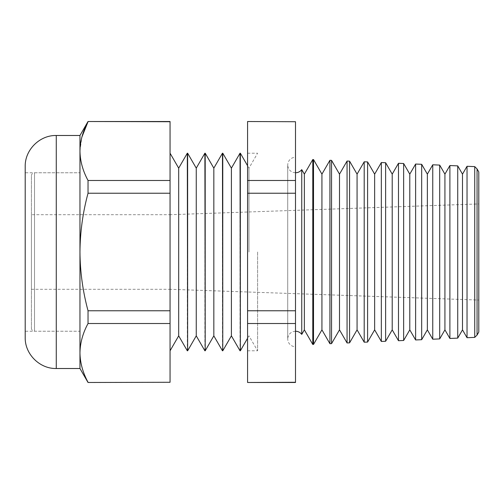 <?xml version="1.0" encoding="UTF-8"?>
<svg xmlns="http://www.w3.org/2000/svg" width="504" height="504" viewBox="0 0 504 504"><rect width="100%" height="100%" fill="white"/><g stroke="black" fill="none" stroke-linecap="round" stroke-linejoin="round"><path stroke-width="0.38" stroke-dasharray="2.52 1.89" d="M31.412 328.117A3.106 3.106 0 0 0 34.518 331.223L79.96 331.223L79.96 172.778L34.518 172.778L34.518 331.223L34.518 172.778A3.106 3.106 0 0 0 31.412 175.883L31.412 328.117L31.412 175.883M79.96 135.494L79.96 331.223L79.96 214.717L79.96 331.223L25.2 331.223L25.2 252L25.2 331.223M31.412 214.717L31.412 289.283L31.412 214.717L79.96 214.717L79.96 252C80.142 231.972 82.832 212.386 88.03 193.234L170.056 193.234L170.056 382.486M31.412 289.283L170.056 289.283L170.056 153.203L170.056 289.283L478.8 300.063L478.8 252L478.8 300.063M301.745 334.379L301.745 169.621M295.495 252L295.495 157.242L295.495 252M478.8 171.946L478.8 332.054M477.067 168.947L477.067 335.053M462.496 174.145L462.496 329.855M467.032 166.282L467.032 337.718M457.726 338.121L457.726 165.879M444.925 174.145L444.925 329.855M449.896 165.539L449.896 338.461M439.696 338.909L439.696 165.091M427.354 174.145L427.354 329.855M432.753 164.789L432.753 339.211M421.672 339.696L421.672 164.304M409.784 174.145L409.784 329.855M415.617 164.039L415.617 339.961M403.647 340.484L403.647 163.517M392.213 174.145L392.213 329.855M398.481 163.29L398.481 340.71M385.623 341.271L385.623 162.729M374.642 174.145L374.642 329.855M381.339 162.54L381.339 341.46M367.599 342.059L367.599 161.942M357.071 174.145L357.071 329.855M364.203 161.797L364.203 342.203M349.574 342.846L349.574 161.154M339.501 174.145L339.501 329.855M347.061 161.047L347.061 342.953M331.544 343.634L331.544 160.367M321.93 174.145L321.93 329.855M329.925 160.297L329.925 343.703M313.519 344.421L313.519 159.579M304.359 174.145L304.359 329.855M312.782 159.548L312.782 344.452M248.97 252L248.97 168.147L248.97 252M240.339 350.797L240.339 153.203M257.601 252L257.601 350.797L257.601 252M247.577 252L247.577 350.797L247.577 252M231.399 335.853L231.399 168.147M222.768 350.797L222.768 153.203M240.03 350.797L240.03 153.203M213.828 335.853L213.828 168.147M205.197 350.797L205.197 153.203M222.459 350.797L222.459 153.203M196.258 335.853L196.258 168.147M187.627 350.797L187.627 153.203M204.889 350.797L204.889 153.203M178.687 335.853L178.687 168.147M187.318 350.797L187.318 153.203M25.2 166.559L25.2 337.441M474.736 166.622L474.736 337.378M247.577 382.486L295.495 382.278L295.495 121.514M170.056 382.278L88.03 382.486M170.056 310.766L88.03 310.766L88.03 323.518L170.056 323.518M170.056 121.514L170.056 180.482L88.03 180.482L88.03 193.234M170.056 180.482L170.056 193.234M88.03 121.514L170.056 121.722M88.03 180.482C82.807 170.831 80.117 161.034 79.96 151.099M79.96 150.935L81.875 137.094M88.03 310.766C82.807 291.4 80.111 271.807 79.96 252L79.96 214.717L170.056 214.717L170.056 350.797L170.056 214.717L478.8 203.937M25.2 172.778L25.2 252L25.2 172.778L79.96 172.778L79.96 352.901C80.13 342.934 82.82 333.138 88.03 323.518M295.495 310.766L247.577 310.766L247.577 323.518L295.495 323.518M295.495 180.482L247.577 180.482L247.577 193.234L295.495 193.234M247.577 121.514L295.495 121.722M247.577 382.278L247.577 323.518M247.577 180.482L247.577 121.722M247.577 310.766L247.577 193.234M79.96 352.901L79.96 368.506M56.272 368.506L56.272 135.494M295.495 331.223L292.748 331.726C289.573 333.106 287.897 335.532 287.727 338.99L287.727 252L287.727 338.99C287.897 342.455 289.573 344.875 292.748 346.261L295.495 346.758M247.577 153.203L257.601 153.203L248.97 168.147L247.577 165.74M247.577 350.797L257.601 350.797L248.97 335.853L247.577 338.26M295.495 172.778L292.748 172.273C289.573 170.894 287.897 168.468 287.727 165.01L287.727 252L287.727 165.01C287.897 161.545 289.573 159.125 292.748 157.739L295.495 157.242"/><path stroke-width="0.76" d="M301.745 334.379L304.359 329.855L304.359 174.145L301.745 169.621L301.745 334.379C300.163 332.338 298.078 331.286 295.495 331.223M477.067 168.947L477.067 335.053L478.8 332.054L478.8 171.946L477.067 168.947L474.736 166.622L467.032 166.282L467.032 337.718L474.736 337.378L474.736 166.622M462.496 174.145L457.726 165.879L457.726 338.121L462.496 329.855L462.496 174.145L467.032 166.282M444.925 174.145L439.696 165.091L439.696 338.909L444.925 329.855L444.925 174.145L449.896 165.539L449.896 338.461L457.726 338.121M427.354 174.145L421.672 164.304L421.672 339.696L427.354 329.855L427.354 174.145L432.753 164.789L432.753 339.211L439.696 338.909M409.784 174.145L403.647 163.517L403.647 340.484L409.784 329.855L409.784 174.145L415.617 164.039L415.617 339.961L421.672 339.696M392.213 174.145L385.623 162.729L385.623 341.271L392.213 329.855L392.213 174.145L398.481 163.29L398.481 340.71L403.647 340.484M374.642 174.145L367.599 161.942L367.599 342.059L374.642 329.855L374.642 174.145L381.339 162.54L381.339 341.46L385.623 341.271M357.071 174.145L349.574 161.154L349.574 342.846L357.071 329.855L357.071 174.145L364.203 161.797L364.203 342.203L367.599 342.059M339.501 174.145L331.544 160.367L331.544 343.634L339.501 329.855L339.501 174.145L347.061 161.047L347.061 342.953L349.574 342.846M321.93 174.145L313.519 159.579L313.519 344.421L321.93 329.855L321.93 174.145L329.925 160.297L329.925 343.703L331.544 343.634M313.519 344.421L312.782 344.452L312.782 159.548L304.359 174.145M247.577 165.74L240.339 153.203L240.339 350.797L240.03 153.203L231.399 168.147L231.399 335.853L240.03 350.797M231.399 168.147L222.768 153.203L222.768 350.797L222.459 153.203L213.828 168.147L213.828 335.853L222.459 350.797M213.828 168.147L205.197 153.203L205.197 350.797L204.889 153.203L196.258 168.147L196.258 335.853L204.889 350.797M196.258 168.147L187.627 153.203L187.627 350.797L187.318 153.203L178.687 168.147L178.687 335.853L187.318 350.797M25.2 252L25.2 166.559C24.772 149.959 39.671 135.066 56.272 135.494L56.272 368.506C39.671 368.934 24.772 354.041 25.2 337.441L25.2 252M81.875 137.094L88.03 121.722C82.807 131.374 80.117 141.17 79.96 151.099C80.13 161.066 82.82 170.862 88.03 180.482L88.03 193.234C82.832 212.386 80.142 231.972 79.96 252L79.96 135.494L56.272 135.494M295.495 121.722L247.577 121.514L295.495 121.722L295.495 382.486L247.577 382.486L295.495 382.278M170.056 382.278L88.03 382.486L170.056 382.278L170.056 121.514L88.03 121.514L170.056 121.722M88.03 193.234L170.056 193.234M88.03 180.482L170.056 180.482M170.056 323.518L88.03 323.518L88.03 310.766L170.056 310.766M88.03 323.518C82.807 333.169 80.117 342.966 79.96 352.901C80.13 362.861 82.82 372.658 88.03 382.278C82.807 372.626 80.117 362.83 79.96 352.901L79.96 252C80.111 271.807 82.807 291.4 88.03 310.766M295.495 193.234L247.577 193.234L247.577 180.482L295.495 180.482M295.495 323.518L247.577 323.518L247.577 310.766L295.495 310.766M247.577 323.518L247.577 382.278M247.577 193.234L247.577 310.766M247.577 121.722L247.577 180.482M56.272 368.506L79.96 368.506L79.96 352.901M301.745 169.621C300.163 171.662 298.078 172.714 295.495 172.778M178.687 168.147L170.056 153.203M313.519 159.579L312.782 159.548M331.544 160.367L329.925 160.297M349.574 161.154L347.061 161.047M367.599 161.942L364.203 161.797M385.623 162.729L381.339 162.54M403.647 163.517L398.481 163.29M421.672 164.304L415.617 164.039M439.696 165.091L432.753 164.789M457.726 165.879L449.896 165.539M477.067 335.053L474.736 337.378M79.96 368.506L88.03 382.486M79.96 135.494L88.03 121.514M178.687 335.853L170.056 350.797M196.258 335.853L187.627 350.797M213.828 335.853L205.197 350.797M231.399 335.853L222.768 350.797M247.577 338.26L240.339 350.797M304.359 329.855L312.782 344.452M321.93 329.855L329.925 343.703M339.501 329.855L347.061 342.953M357.071 329.855L364.203 342.203M374.642 329.855L381.339 341.46M392.213 329.855L398.481 340.71M409.784 329.855L415.617 339.961M427.354 329.855L432.753 339.211M444.925 329.855L449.896 338.461M462.496 329.855L467.032 337.718"/></g></svg>
